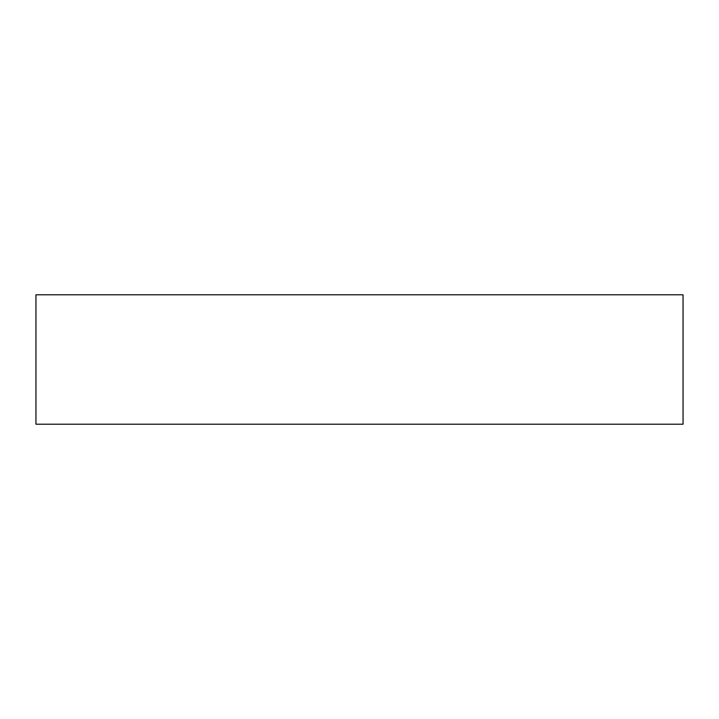 <?xml version="1.0" encoding="UTF-8"?>
<svg xmlns="http://www.w3.org/2000/svg" width="719" height="719" viewBox="0 0 719 719"><rect width="100%" height="100%" fill="white"/><g stroke="black" fill="none" stroke-linecap="round" stroke-linejoin="round"><path stroke-width="1.08" d="M35.95 294.79L35.95 424.21L683.05 424.21L683.05 294.79L35.95 294.79L35.95 424.21L683.05 424.21L683.05 294.79L35.95 294.79"/></g></svg>
